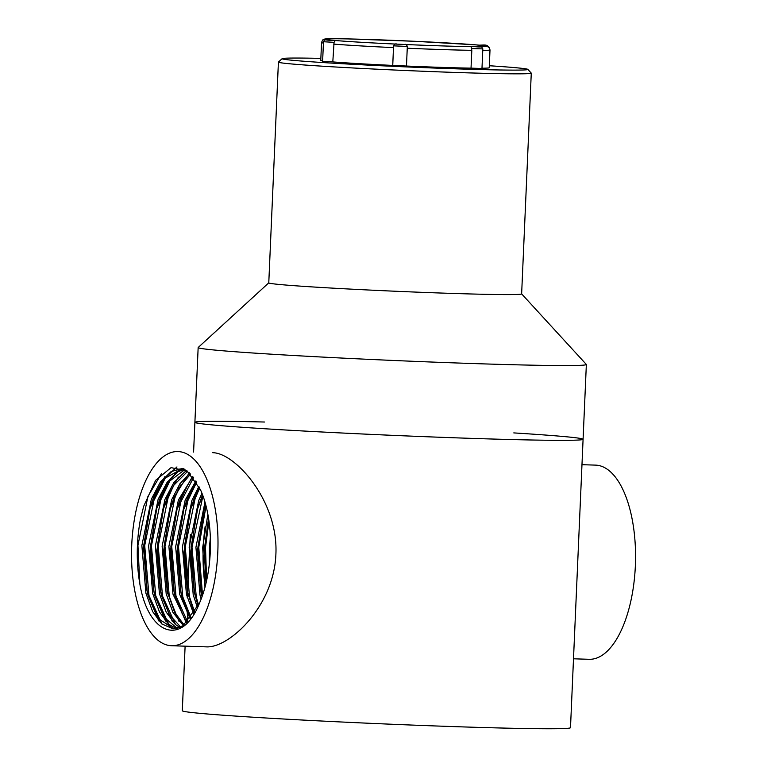 <?xml version="1.0" encoding="UTF-8"?>
<svg xmlns="http://www.w3.org/2000/svg" width="767" height="767" viewBox="0 0 767 767"><rect width="100%" height="100%" fill="white"/><g stroke="black" fill="none" stroke-linecap="round" stroke-linejoin="round"><path stroke-width="1.15" d="M513.785 432.904A194.281 4.372 -177.5 0 1 583.083 439.28A194.281 4.372 -177.5 0 1 433.077 436.998A194.281 4.372 -177.5 0 1 215 425.158A194.281 4.372 -177.5 0 1 194.895 422.339A194.281 4.372 -177.5 0 1 264.481 422.023M212.727 452.683L213.801 452.751C236.38 454.275 278.411 501.656 275.899 554.138C274.011 606.323 229.218 648.115 206.419 646.869M193.591 452.06L194.895 422.339A194.281 4.372 2.5 0 0 388.792 435.177A194.281 4.372 2.5 0 0 583.083 439.28L570.495 727.682A194.281 4.372 -177.5 0 1 420.489 725.4A194.281 4.372 -177.5 0 1 202.411 713.559A194.281 4.372 -177.5 0 1 182.297 710.741L185.115 646.169M187.925 622.19L187.215 612.248M187.273 597.57L187.474 592.287M187.647 588.366L190.331 534.513M191.204 507.112L191.395 502.404M205.153 526.498A97.141 43.134 -88.1 0 0 205.192 586.506A97.141 43.134 -88.1 0 1 205.153 526.498M573.505 658.795L589.171 659.304A97.141 43.134 -88.1 0 0 635.344 566.046A97.141 43.134 -88.1 0 0 595.48 465.118L581.971 464.687M268.776 282.841L198.212 347.47A194.281 4.372 2.5 0 0 198.154 347.566A194.281 4.372 2.5 0 0 392.062 360.404A194.281 4.372 2.5 0 0 586.352 364.517A194.281 4.372 2.5 0 0 586.304 364.411L521.637 293.876M278.411 62.117L268.776 282.87A126.555 2.847 2.5 0 0 395.082 291.23A126.555 2.847 2.5 0 0 521.637 293.905L531.272 73.162A126.555 2.847 -177.5 0 1 404.717 70.478A126.555 2.847 -177.5 0 1 278.411 62.117A126.555 2.847 -177.5 0 1 278.45 62.05L282.16 58.647A122.988 2.771 2.5 0 0 404.88 66.844A122.988 2.771 2.5 0 0 527.84 69.375A122.988 2.771 2.5 0 0 515.136 67.659A122.988 2.771 2.5 0 0 489.317 65.741M527.84 69.375L531.243 73.095A126.555 2.847 -177.5 0 1 531.272 73.162M320.855 58.388A122.988 2.771 2.5 0 0 282.16 58.647M217.79 552.48A97.141 43.134 -88.1 0 0 177.925 451.552A97.141 43.134 -88.1 0 0 131.656 547.245A97.141 43.134 -88.1 0 0 171.607 645.737A97.141 43.134 -88.1 0 0 217.79 552.48M139.834 583.888C136.229 562.738 136.411 541.301 140.371 519.604L143.678 506.325L155.615 480.334L171.051 467.64L187.052 470.88L200.417 489.624A80.209 35.618 -88.1 0 1 199.506 603.073C182.431 647.022 148.558 635.469 139.834 583.888L137.945 545.327L147.906 496.498L161.597 473.383M173.908 628.844L158.846 618.959L146.967 590.676L143.477 547.082L149.872 508.435L165.298 478.052L182.45 468.666M177.311 628.374L164.445 617.56L153.726 590.897L150.073 551.607L156.621 508.655L169.795 481.014L184.991 469.5M180.734 627.118L169.028 614.281L160.485 591.117L156.871 550.38L163.381 508.876L173.591 485.492L187.647 471.331M184.185 625.028L174.569 612.258L167.244 591.338L163.62 550.927L170.14 509.096L179.075 487.812L190.58 474.006M187.666 622.027L173.994 591.549L170.379 550.974L176.899 509.317L193.6 477.563M191.175 617.991L180.753 591.769L177.148 550.927L183.658 509.528L196.64 482.136M194.732 612.689L187.512 591.99L183.85 553.017L190.408 509.748L199.669 487.937M198.337 605.757L194.272 592.21L190.647 551.837L197.167 509.969L202.718 495.194M202.076 596.601L201.031 592.431L197.455 550.553L203.926 510.189L205.719 504.696M205.987 583.323L204.243 550.112L208.547 518.367M199.506 603.073L183.006 625.834L173.064 628.835L161.732 623.897L152.662 611.644L145.912 593.227L141.866 545.558L151.377 499.096L160.351 482.088L171.089 471.6L181.654 468.618L183.735 468.819M176.458 628.566L168.491 624.117L159.421 611.865L152.671 593.447L148.625 545.778L158.136 499.317L167.11 482.309L177.848 471.82L184.425 469.174M179.871 627.502L175.25 624.338L166.18 612.085L159.431 593.668L155.375 545.999L164.895 499.538L173.869 482.529L184.598 472.041L186.947 470.794M183.313 625.632L172.939 612.306L166.19 593.888L162.134 546.219L171.655 499.758L179.929 483.728L189.833 473.258M186.784 622.871L172.949 594.109L168.893 546.44L178.404 499.979L192.843 476.585M190.293 619.103L179.699 594.329L175.653 546.66L185.163 500.199L195.882 480.88M193.83 614.146L186.458 594.55L182.412 546.881L191.923 500.42L198.912 486.355M197.426 607.675L193.217 594.77L189.161 547.101L198.682 500.64L201.961 493.219M201.127 599.152L199.976 594.991L195.921 547.312L204.981 502.049M204.981 587.263L202.68 547.533L207.867 514.331M209.266 564.627L209.439 547.753L210.34 537.312M162.086 624.194L148.99 595.652L144.704 545.548L154.666 496.719L164.08 478.848L176.956 466.921M168.836 624.415L155.749 595.873L151.454 545.768L161.425 496.939L167.417 484.37M175.595 624.635L162.508 596.093L158.213 545.989L168.184 497.16L174.176 484.591M175.816 614.549L169.267 596.304L164.972 546.209L174.943 497.38L180.935 484.811M182.575 614.77L176.026 596.525L171.731 546.43L181.693 497.601L187.685 485.032M189.324 614.99L182.776 596.745L178.49 546.65L188.452 497.821L194.444 485.252M194.828 612.526L189.535 596.966L185.24 546.871L195.211 498.042L199.746 488.1M198.624 605.105L196.294 597.186L191.999 547.082L202.958 495.837M202.526 595.288L198.758 547.302L206.055 506.009M206.611 580.619L205.518 547.523L208.94 521.061M140.371 519.604L143.717 506.191M158.769 620.896L148.146 595.623L146.967 590.676M147.216 591.712L143.86 545.519L150.188 507.39M149.872 508.435L153.822 496.69L164.867 476.643M165.528 621.117L154.905 595.844L153.726 590.897M153.966 591.894L150.61 545.74L156.938 507.629M156.621 508.655L160.581 496.911L169.363 479.931L179.862 468.915M172.287 621.337L161.664 596.064L160.485 591.117M160.715 592.105L157.369 545.96L163.697 507.84M163.381 508.876L167.34 497.131L178.375 477.084M179.047 621.558L167.733 593.447L164.128 546.181L170.456 508.061M170.14 509.096L174.09 497.352L189.276 472.731M185.796 621.778L175.183 596.496L174.004 591.549M174.243 592.603L170.888 546.401L177.206 508.291M176.899 509.317L180.849 497.572L191.894 477.525M190.542 618.796L181.932 596.716L180.753 591.769M181.002 592.814L177.647 546.622L183.965 508.511M183.658 509.528L187.608 497.793L196.103 481.235M194.348 613.312L187.512 591.99M187.752 593.016L184.396 546.842L190.724 508.732M190.408 509.748L194.367 498.013L199.343 487.246M198.154 606.151L194.272 592.21M194.511 593.246L191.156 547.063L197.79 507.898L202.555 494.763M202.037 596.697L201.031 592.431M201.261 593.428L197.915 547.274L204.252 509.115M203.926 510.189L205.681 504.552M206.083 582.939L204.674 547.494L208.605 518.703M323.415 43.077A84.303 1.898 -177.5 0 1 321.546 42.597L320.769 60.401A84.303 1.898 2.5 0 0 322.639 60.881M332.801 61.906L334.067 42.329L323.473 41.744L322.619 61.322L332.801 61.906A84.303 1.898 2.5 0 0 392.704 65.416L406.472 66.039L407.248 48.235L407.315 46.442L393.557 45.847L392.742 65.416M471.81 50.334L471.034 68.138L481.973 68.493L482.827 48.906L471.513 48.532L471.81 50.334A84.303 1.898 -177.5 0 1 407.248 48.235M406.472 66.039A84.303 1.898 2.5 0 0 471.034 68.138M481.983 68.205A84.303 1.898 2.5 0 0 489.231 67.755L490.008 49.951A84.303 1.898 -177.5 0 1 482.759 50.401M407.296 47.199L407.315 46.442L407.296 47.199M323.473 41.744C325.131 38.513 324.767 40.536 332.015 40.22L335.284 40.507L334.067 42.329M340.912 38.801L336.617 38.753C319.34 38.916 326.905 39.04 323.799 39.395C323.204 39.098 322.447 40.172 321.546 42.597M393.557 45.847C394.334 44.083 395.494 43.508 397.028 44.131L404.487 44.467C405.695 43.987 406.644 44.649 407.325 46.451M471.513 48.532L471.005 46.624L475.08 46.672C483.383 47.592 480.775 45.713 482.827 48.906M490.008 49.951C489.317 47.458 488.665 46.327 488.042 46.566C486.096 46.001 489.279 46.26 480.084 45.224L476.585 44.917A80.746 1.812 2.5 0 0 414.679 41.284L332.82 38.379L329.522 38.791M488.243 47.247C487.639 43.47 481.091 45.819 476.585 44.917L414.679 41.284M393.481 47.612A84.303 1.898 -177.5 0 1 333.578 44.102M407.545 40.967A80.746 1.812 2.5 0 0 340.864 38.801M336.895 38.762A80.746 1.812 2.5 0 0 332.111 40.229M335.284 40.507A80.746 1.812 2.5 0 0 397.181 44.141M404.324 44.457A80.746 1.812 2.5 0 0 471.005 46.624M474.974 46.662A80.746 1.812 2.5 0 0 479.758 45.205M583.083 439.28L586.352 364.517M194.895 422.339L198.154 347.566M171.607 645.737L206.515 646.869M181.654 468.618L183.342 468.675M167.733 593.447L167.244 591.338M197.79 507.898L197.167 509.969M405.714 40.881L417.027 41.399"/></g></svg>
